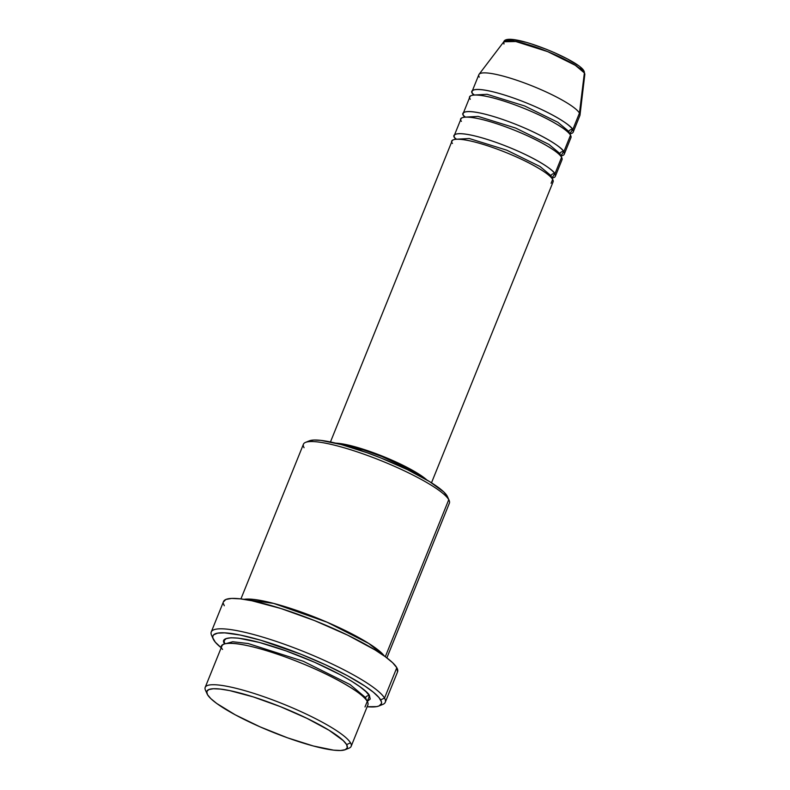 <?xml version="1.0" encoding="UTF-8"?>
<svg xmlns="http://www.w3.org/2000/svg" width="790" height="790" viewBox="0 0 790 790"><rect width="100%" height="100%" fill="white"/><g stroke="black" fill="none" stroke-linecap="round" stroke-linejoin="round"><path stroke-width="1.19" d="M580.689 67.723L582.507 69.895A3.032 2.913 150.1 0 1 584.373 72.917L584.807 74.497A43.736 7.673 -158 0 0 584.373 72.917L579.455 113.098A54.49 9.559 22 0 1 579.998 115.083L584.807 74.497L584.017 71.149C579.751 60.218 506.933 30.632 503.803 41.771L515.801 41.514L547.707 51.636L575.258 65.274L584.373 72.917A43.736 7.673 -158 0 0 543.55 49.977A43.736 7.673 -158 0 0 503.803 41.771L503.971 44.033M550.995 175.656A3.032 2.913 -29.9 0 0 550.798 177.078A3.032 2.913 150.1 0 1 550.995 175.656L539.995 166.493L506.736 150.169L469.24 138.507L456.037 139.238L469.24 138.507L506.736 150.169L539.995 166.493L550.995 175.656A3.032 2.913 150.1 0 1 554.896 173.889A3.032 2.913 -29.9 0 0 550.995 175.656L551.46 177.79L550.995 175.656M431.498 482.799L553.099 181.848A54.49 9.559 -158 0 0 552.654 179.419C552.467 176.308 532.223 161.822 495.044 148.332C458.072 135.199 448.266 138.892 452.482 143.444M555.331 176.318L562.026 159.738A54.49 9.559 -158 0 0 561.591 157.319L554.896 173.889A54.49 9.559 22 0 0 502.815 144.856A54.49 9.559 22 0 0 454.28 135.495A54.49 9.559 22 0 0 454.714 137.914L455.682 139.277A54.49 9.559 22 0 1 454.714 137.914A3.032 2.913 150.1 0 1 456.067 138.922A3.032 2.913 -29.9 0 0 454.714 137.914C450.507 133.362 460.303 129.669 497.275 142.802C534.455 156.302 554.699 170.788 554.896 173.889A54.49 9.559 22 0 1 555.331 176.318A54.49 9.559 22 0 1 551.687 178.066L554.896 173.889L561.591 157.319C561.404 154.208 541.15 139.721 503.981 126.222C467.009 113.088 457.203 116.782 461.419 121.334M559.922 153.546A3.032 2.913 -29.9 0 0 559.725 154.968A3.032 2.913 150.1 0 1 559.922 153.546L548.922 144.392L515.663 128.059L478.167 116.406L464.974 117.137L478.167 116.406L515.663 128.059L548.922 144.392L559.922 153.546A3.032 2.913 150.1 0 1 563.823 151.789A3.032 2.913 -29.9 0 0 559.922 153.546L560.387 155.689L559.922 153.546M564.258 154.208L570.953 137.628A54.49 9.559 -158 0 0 570.518 135.208L563.823 151.789A54.49 9.559 22 0 0 511.752 122.756A54.49 9.559 22 0 0 463.216 113.385A54.49 9.559 22 0 0 463.651 115.814L464.619 117.167A54.49 9.559 22 0 1 463.651 115.814A3.032 2.913 150.1 0 1 464.994 116.821A3.032 2.913 -29.9 0 0 463.651 115.814C459.434 111.252 469.24 107.568 506.212 120.702C543.382 134.191 563.635 148.678 563.823 151.789A54.49 9.559 22 0 1 564.258 154.208A54.49 9.559 22 0 1 560.624 155.956L563.823 151.789L570.518 135.208C570.331 132.098 550.077 117.611 512.908 104.122C475.935 90.988 466.13 94.681 470.346 99.234M568.859 131.446A3.032 2.913 -29.9 0 0 568.662 132.868A3.032 2.913 150.1 0 1 568.859 131.446L557.858 122.282L524.6 105.949L487.094 94.296L473.901 95.027L487.094 94.296L524.6 105.949L557.858 122.282L568.859 131.446A3.032 2.913 150.1 0 1 572.75 129.678A3.032 2.913 -29.9 0 0 568.859 131.446L569.323 133.579L568.859 131.446M472.144 91.285A54.49 9.559 22 0 0 472.578 93.704L473.546 95.067A54.49 9.559 22 0 1 472.578 93.704A3.032 2.913 150.1 0 1 473.931 94.711A3.032 2.913 -29.9 0 0 472.578 93.704C468.361 89.151 478.167 85.458 515.139 98.592C552.319 112.081 572.562 126.568 572.75 129.678A54.49 9.559 22 0 1 573.194 132.108A54.49 9.559 22 0 1 569.551 133.846L572.75 129.678L579.455 113.098L572.75 129.678A54.49 9.559 22 0 0 520.679 100.646A54.49 9.559 22 0 0 472.144 91.285L478.849 74.704A54.49 9.559 -158 0 1 527.384 84.066A54.49 9.559 -158 0 1 579.455 113.098L584.373 72.917A3.032 2.913 -29.9 0 0 584.017 71.149M345.21 749.71L349.052 748.15A78.704 13.805 -158 0 0 350.513 742.837L346.613 744.605A75.682 13.272 22 0 1 345.21 749.71A75.682 13.272 22 0 1 273.508 732.498A75.682 13.272 22 0 1 207.484 694.637L210.861 698.666L216.786 703.505L235.252 714.822L260.088 726.869L287.501 737.811L313.334 745.987L333.637 750.154L340.697 750.5L345.319 749.661L347.314 747.676L346.613 744.605L343.235 740.576L329.084 730.286L307.004 718.377L280.371 706.645L253.225 696.899L229.712 690.608L220.469 689.087L213.399 688.742L208.777 689.571L206.783 691.566L207.484 694.637A75.682 13.272 22 0 1 207.118 693.916A75.682 13.272 22 0 1 268.017 701.935A75.682 13.272 22 0 1 346.613 744.605L350.513 742.837A78.704 13.805 22 0 1 351.145 746.343A78.704 13.805 22 0 1 346.711 748.752M386.873 657.892L449.392 503.171A78.704 13.805 -158 0 0 448.76 499.665A78.704 13.805 22 0 1 449.145 500.416L447.466 496.624A75.682 13.272 -158 0 0 447.091 495.903L448.76 499.665L385.303 656.727L448.76 499.665A78.704 13.805 -158 0 0 373.542 457.726A78.704 13.805 -158 0 0 303.439 444.197L240.92 598.929M378.943 705.983L382.785 704.423A93.842 16.462 -158 0 0 384.523 698.093L380.622 699.861A90.82 15.928 22 0 1 378.943 705.983A90.82 15.928 22 0 1 367.143 706.734L376.682 706.615L379.072 705.934L381.471 703.544L381.452 701.856L378.993 697.58L373.384 692.228L364.852 686.026L347.304 675.638L325.431 664.755L301.128 654.317L260.907 640.285L240.338 635.071L224.656 632.859L217.615 633.145L213.616 634.854L212.826 636.217L212.836 637.905L215.305 642.181L221.19 647.761A90.82 15.928 22 0 1 213.665 639.9A90.82 15.928 22 0 1 213.221 639.031A90.82 15.928 22 0 1 286.306 648.659A90.82 15.928 22 0 1 380.622 699.861L384.523 698.093A93.842 16.462 22 0 1 385.273 702.27A93.842 16.462 22 0 1 380.504 705.065M365.592 697.629A3.032 2.913 -29.9 0 0 365.385 698.874A3.032 2.913 150.1 0 1 365.592 697.629L350.128 684.594L303.321 661.279L248.129 643.524L232.714 641.747L226.375 643.504L232.714 641.747L248.129 643.524L303.321 661.279L350.128 684.594L365.592 697.629A3.032 2.913 150.1 0 1 369.493 695.862A3.032 2.913 -29.9 0 0 365.592 697.629L366.372 700.068L365.592 697.629M351.145 746.343L367.893 704.887A78.704 13.805 -158 0 0 367.261 701.392C366.985 696.899 337.735 675.973 284.035 656.49C230.641 637.51 216.48 642.843 222.563 649.419M224.794 643.899C218.712 637.323 232.872 631.99 286.276 650.96C339.967 670.443 369.216 691.369 369.493 695.862L370.224 699.051L367.281 701.431L369.493 695.862L365.977 691.675L359.825 686.648L351.264 680.97L340.618 674.877L314.785 662.346L286.276 650.96L259.416 642.458L238.304 638.132L230.947 637.767L226.147 638.636L224.064 640.71L224.794 643.899M243.962 599.343L273.636 603.402L327.09 622.204L368.792 643.475L384.404 656.085A78.704 13.805 22 0 0 317.945 618.392A78.704 13.805 22 0 0 243.962 599.343M551.094 183.29L552.654 179.419A54.49 9.559 -158 0 0 500.584 150.386A54.49 9.559 -158 0 0 452.048 141.015L330.457 441.966M223.412 601.931L225.891 599.462L231.618 598.425L240.377 598.86L251.842 600.756L281.003 608.547L314.657 620.634L347.689 635.17L375.062 649.943L385.273 656.707L392.62 662.701L396.807 667.698L397.548 671.885A93.842 16.462 -158 0 0 396.807 667.698L384.523 698.093L396.807 667.698A93.842 16.462 -158 0 0 307.122 617.691A93.842 16.462 -158 0 0 223.531 601.565L211.256 631.961A93.842 16.462 22 0 1 294.838 648.096A93.842 16.462 22 0 1 384.523 698.093A93.842 16.462 -158 0 0 287.056 645.193A93.842 16.462 -158 0 0 211.542 635.239L213.221 639.031M365 706.971L367.261 701.392A78.704 13.805 -158 0 0 292.043 659.452A78.704 13.805 -158 0 0 221.941 645.924L205.193 687.369A78.704 13.805 22 0 1 275.295 700.898A78.704 13.805 22 0 1 350.513 742.837A78.704 13.805 -158 0 0 268.768 698.469A78.704 13.805 -158 0 0 205.44 690.124L207.118 693.916M573.194 132.108L579.89 115.528A54.49 9.559 -158 0 0 579.455 113.098A54.49 9.559 22 0 0 528.589 84.53A54.49 9.559 22 0 0 479.076 74.299L503.803 41.771M568.958 139.07L570.518 135.208A54.49 9.559 -158 0 0 518.447 106.176A54.49 9.559 -158 0 0 469.912 96.805L463.216 113.385M479.283 77.124A54.49 9.559 22 0 1 479.076 74.299M577.5 65.116L567.536 59.013L554.145 52.515M546.789 49.434L532.144 44.181M525.429 42.206L514.488 39.964L508.177 40.221M205.815 690.875A78.704 13.805 22 0 1 205.193 687.369M212.006 636.138A93.842 16.462 22 0 1 211.256 631.961M224.281 605.742L223.432 603.679M309.255 440.879L313.877 440.04L320.947 440.395L341.25 444.553L367.074 452.729L380.849 457.953L407.482 469.675L429.562 481.584L443.713 491.874L447.486 496.683M341.29 444.632L363.558 449.945L382.014 456.581L408.183 468.658L421.475 476.893A51.459 9.026 -158 0 0 341.774 444.691M427.42 480.478L417.229 473.072L409.852 468.855L382.153 456.057L353.644 446.409L335.77 443.16A54.49 9.559 22 0 1 383.348 456.531A54.49 9.559 22 0 1 426.857 479.965M560.031 161.18L561.591 157.319A54.49 9.559 -158 0 0 509.52 128.276A54.49 9.559 -158 0 0 460.985 118.915L454.28 135.495M304.071 447.703A78.704 13.805 22 0 1 305.523 442.39A78.704 13.805 22 0 1 380.089 460.284A78.704 13.805 22 0 1 448.76 499.665L447.091 495.903A75.682 13.272 -158 0 0 381.066 458.042A75.682 13.272 -158 0 0 309.364 440.83A75.682 13.272 -158 0 0 307.873 441.788M385.273 702.27L397.558 671.875M305.523 442.39L309.364 440.83"/></g></svg>
